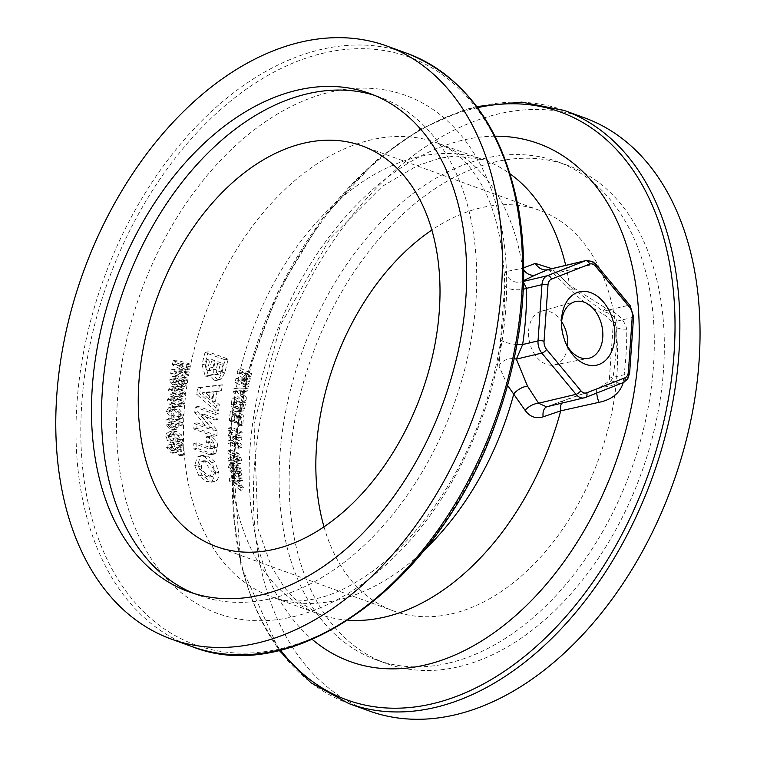 <?xml version="1.0" encoding="UTF-8"?>
<svg xmlns="http://www.w3.org/2000/svg" width="757" height="757" viewBox="0 0 757 757"><rect width="100%" height="100%" fill="white"/><g stroke="black" fill="none" stroke-linecap="round" stroke-linejoin="round"><path stroke-width="0.57" stroke-dasharray="3.79 2.84" d="M173.154 453.254L171.262 452.941L166.578 447.69L167.751 445.069L171.621 444.047L169.738 446.942L174.375 452.203L176.504 452.478L173.154 453.254L176.249 452.516L181.169 449.166A241.71 159.405 -70 0 0 181.557 454.342L183.696 455.071A241.606 159.339 110 0 1 183.137 446.744L180.308 446.479L175.236 449.932L172.113 447.548L172.776 446.422L174.886 446.63A242.609 160.001 110 0 1 174.753 444.321L167.751 445.069L171.669 445.05A246.933 162.85 -70 0 0 171.792 447.368L169.757 447.141L168.981 448.295L171.328 450.557L172.511 450.652L177.261 447.198L180.09 447.463A245.874 162.149 -70 0 0 180.639 455.799L178.482 455.071A245.987 162.225 110 0 1 178.122 449.895L181.169 449.166L178.122 449.895L173.154 453.254M171.792 447.368L174.886 446.63M171.669 445.05L174.753 444.321M180.09 447.463L183.137 446.744M180.639 455.799L183.696 455.071M178.482 455.071L181.557 454.342M184.471 377.752L170.656 373.797A248.372 163.796 110 0 1 171.347 369.804L182.674 370.268L172.284 364.855A248.372 163.796 110 0 1 173.098 360.786L186.941 364.742A245.874 162.149 -70 0 0 186.373 367.505L175.454 364.249L185.91 369.889A245.874 162.149 -70 0 0 185.389 372.633L173.978 371.734L184.954 375.008A245.874 162.149 -70 0 0 184.471 377.752L187.509 377.033A241.606 159.339 110 0 1 187.991 374.28L177.091 370.996L188.427 371.905A241.606 159.339 110 0 1 188.957 369.161L178.576 363.511L189.43 366.776A241.606 159.339 110 0 1 190.007 364.013L176.277 360.029A243.953 160.881 -70 0 0 175.444 364.108L185.73 369.539L174.498 369.056A243.953 160.881 -70 0 0 173.798 373.05L187.509 377.033M184.954 375.008L187.991 374.28M173.978 371.734L177.091 370.996M185.389 372.633L188.427 371.905M185.91 369.889L188.957 369.161M175.454 364.249L178.576 363.511M186.373 367.505L189.43 366.776M170.656 373.797L173.798 373.05M171.347 369.804L174.498 369.056M182.674 370.268L185.73 369.539M172.284 364.855L175.444 364.108M173.098 360.786L176.277 360.029M186.941 364.742L190.007 364.013M180.043 396.971L175.369 396.233L170.467 394.198L168.395 389.94L171.356 386.836L176.438 387.433L180.942 389.609L182.513 394.019L180.043 396.971L183.374 396.195L180.043 396.971M170.997 386.912L174.451 386.108L170.997 386.912M172.492 389.24L175.567 388.511L179.154 389.23L182.475 390.565L183.345 392.542L182.077 393.801L175.16 391.776L174.138 389.846L175.567 388.511L172.492 389.24L171.054 390.574L172.094 392.505L175.652 393.716L179.059 394.52L182.437 393.763L179.059 394.52L180.327 393.262L179.456 391.284L172.492 389.24M172.094 392.505L175.16 391.776M179.485 386.713L174.451 386.108L171.517 389.193L173.552 393.47L178.406 395.504L183.052 396.252L185.522 393.299L183.96 388.89L179.485 386.713M179.456 391.284L182.475 390.565M183.923 383.818L181.443 387.187L179.333 387.026L176.305 384.215L179.362 383.496L182.361 386.307L184.462 386.467L186.941 383.099L186.563 379.9L183.629 377.412A241.852 159.5 -70 0 0 183.232 379.882L184.793 381.083L185.03 382.645L183.819 383.742L182.655 383.695L181.074 380.213L179.286 379.692L178.557 381.462L176.807 381.708L175.217 379.456L176.116 378.301L172.747 379.125L172.113 380.184L174.413 382.55L175.51 382.171L176.22 380.421L178.027 380.941L179.617 384.414L180.791 384.461L182.002 383.364L181.765 381.802L180.194 380.601A246.129 162.32 110 0 1 180.592 378.131L183.535 380.62L183.923 383.818L186.941 383.099M180.592 378.131L183.629 377.412M180.194 380.601L183.232 379.882M181.765 381.802L184.793 381.083M178.027 380.941L181.074 380.213M176.22 380.421L179.286 379.692M176.305 384.215L179.362 383.496M174.858 384.944L173.088 384.811L170.344 382.9L173.457 382.162L176.173 384.083L177.923 384.225M170.344 382.9L169.776 379.777L172.615 376.56L175.321 376.825L178.406 376.097L175.728 375.822L172.908 379.03L173.457 382.162M175.321 376.825A247.028 162.916 -70 0 0 174.952 379.153L178.027 378.415A242.694 160.058 110 0 1 178.406 376.097M174.952 379.153L172.747 379.125L178.027 378.415M179.087 406.925L174.441 406.178L169.511 404.162L167.335 399.923L170.183 396.848L175.236 397.453L179.759 399.62L181.443 404.001L179.087 406.925L182.418 406.159L179.087 406.925M169.823 396.923L173.268 396.119L169.823 396.923M171.375 399.242L174.441 398.513L178.018 399.232L181.349 400.567L182.276 402.535L181.055 403.774L174.148 401.749L173.069 399.828L174.441 398.513L171.375 399.242L169.984 400.567L171.082 402.478L174.64 403.689L178.046 404.493L181.406 403.736L178.046 404.493L179.267 403.244L178.34 401.286L171.375 399.242M171.082 402.478L174.148 401.749M178.274 396.734L173.268 396.119L170.448 399.185L172.596 403.424L177.469 405.459L182.096 406.216L184.453 403.282L182.768 398.901L178.274 396.734M178.34 401.286L181.349 400.567M166.067 419.056L179.873 423.012A245.874 162.149 -70 0 0 179.806 425.661L175.236 424.157A246.252 162.395 -70 0 0 175.17 427.828L173.164 430.156L170.675 430.014L165.934 425.084A248.372 163.796 110 0 1 166.067 419.056L169.18 418.309A243.953 160.881 -70 0 0 169.057 424.336L173.741 429.285L176.211 429.427L178.207 427.109A241.966 159.576 110 0 1 178.264 423.437L182.815 424.942A241.606 159.339 110 0 1 182.882 422.292L169.18 418.309M175.236 424.157L178.264 423.437M179.806 425.661L182.815 424.942M175.889 425.812L175.132 426.702L171.858 427.487L175.132 426.702L173.571 426.702L171.631 424.601A243.243 160.418 110 0 1 171.678 421.592L175.936 422.747A242.316 159.812 -70 0 0 175.889 425.812L172.842 426.541A246.631 162.651 110 0 1 172.899 423.475L175.936 422.747M172.899 423.475L168.593 422.33A247.615 163.294 -70 0 0 168.537 425.33L170.505 427.431L172.076 427.421L172.842 426.541M168.593 422.33L171.678 421.592M179.873 423.012L182.882 422.292M179.305 418.952L177.98 419.662L175.586 419.596A246.224 162.376 110 0 1 175.69 417.041L177.592 416.738L178.387 414.95L173.978 410.199L170.751 409.972L168.745 412.272L171.281 415.811A247.009 162.906 -70 0 0 171.177 418.328L166.133 411.571L168.688 407.682L169.719 407.342L174.082 407.578L180.582 415.47L179.305 418.952L182.314 418.243L183.582 414.751L177.119 406.859L172.795 406.604L171.773 406.954L169.256 410.824L174.233 417.609A242.675 160.049 110 0 1 174.337 415.082L171.83 411.534L173.817 409.253L177.006 409.48L181.396 414.24L180.601 416.028L178.709 416.322A241.937 159.557 -70 0 0 178.605 418.876L182.314 418.243M171.281 415.811L174.337 415.082M171.177 418.328L174.233 417.609M175.69 417.041L178.709 416.322M175.586 419.596L178.605 418.876M180.062 445.826L172.975 443.583A246.65 162.67 110 0 1 172.795 438.502L175.113 439.183A246.271 162.414 -70 0 0 175.208 442.088L176.561 442.107L178.141 439.779L173.202 434.575L170.287 434.386L168.309 436.903L170.827 440.65A247.085 162.954 -70 0 0 170.921 443.025L167.269 440.442L165.878 434.887L166.341 433.742L168.915 431.925L173.419 432.133L178.415 435.445L180.175 440.025L178.453 443.403L179.996 444.255A245.874 162.149 -70 0 0 180.062 445.826L183.099 445.097A241.606 159.339 110 0 1 183.033 443.526L181.491 442.684L183.203 439.306L181.443 434.726L176.466 431.405L172.218 431.13L168.887 435.521L170.401 439.694L174.015 442.287A242.742 160.087 110 0 1 173.911 439.912L171.423 436.164L173.362 433.647L176.258 433.846L181.178 439.06L179.608 441.378L178.264 441.359A241.985 159.585 110 0 1 178.16 438.454L175.851 437.773A242.344 159.822 -70 0 0 176.04 442.854L183.099 445.097M179.996 444.255L183.033 443.526M178.453 443.403L181.491 442.684M170.921 443.025L174.015 442.287M172.975 443.583L176.04 442.854M172.795 438.502L175.851 437.773M175.113 439.183L178.16 438.454M175.208 442.088L178.264 441.359M170.827 440.65L173.911 439.912M293.309 616.69A275.567 181.737 -70 0 0 488.956 183.26A275.567 181.737 -70 0 0 152.677 263.19A275.567 181.737 -70 0 0 293.309 616.69M523.787 270.079A12.793 10.371 -112.9 0 1 522.614 268.224L505.562 271.697L504.342 275.576L504.787 284.859A12.793 4.76 179.4 0 0 504.758 285.162A12.793 4.76 179.4 0 0 523.324 289.221M504.787 284.859A265.461 175.066 110 0 1 500.973 339.354L498.967 366.047L507.654 385.512M239.042 472.652L237.878 476.579L236.421 476.257L234.405 474.346L232.73 468.517L230.762 466.397L234.528 465.773L235.796 467.788L237.49 473.608L239.543 475.519L241.019 475.831L242.202 471.895L238.881 465.148A242.76 160.096 -70 0 0 238.994 467.646L240.707 471.27L239.647 473.191L238.171 470.788L237.509 467.495L234.651 463.435L232.919 463.199L231.292 466.776L235.342 473.22A241.852 159.5 110 0 1 235.153 470.816L233.203 467.4L234.528 465.773L231.481 466.501L230.147 468.129L232.087 471.545A246.129 162.32 -70 0 0 232.267 473.948L228.245 467.504L229.873 463.918L231.604 464.164L234.424 468.223L235.077 471.526L236.534 473.929L240.139 473.286L236.534 473.929L237.575 472.018L235.9 468.384A247.104 162.963 110 0 1 235.787 465.877L239.042 472.652L242.202 471.895M232.267 473.948L235.342 473.22M232.087 471.545L235.153 470.816M235.9 468.384L238.994 467.646M235.787 465.877L238.881 465.148M243.281 398.466A248.296 163.749 -70 0 0 242.798 401.267L233.27 391.908A245.874 162.149 110 0 1 233.856 388.738L245.079 388.871A248.296 163.749 -70 0 0 244.52 391.681L242.543 391.577A247.444 163.181 -70 0 0 241.634 396.517L243.281 398.466L246.422 397.718L244.738 395.779A243.082 160.314 110 0 1 245.656 390.839L247.681 390.934A243.877 160.834 110 0 1 248.249 388.114L236.903 388.01A241.606 159.339 -70 0 0 236.307 391.18L245.94 400.519A243.877 160.834 110 0 1 246.422 397.718M240.092 395.003A246.858 162.802 110 0 1 240.717 391.606L236.307 391.407L240.092 395.003L243.177 394.274L239.363 390.688L243.811 390.867A242.533 159.954 -70 0 0 243.177 394.274M236.307 391.407L239.363 390.688M240.717 391.606L243.811 390.867M245.079 388.871L248.249 388.114M244.52 391.681L247.681 390.934M233.856 388.738L236.903 388.01M233.27 391.908L236.307 391.18M242.798 401.267L245.94 400.519M242.543 391.577L245.656 390.839M241.634 396.517L244.738 395.779M245.391 387.338L235.086 382.55A245.874 162.149 110 0 1 235.947 378.519L244.681 379.598L237.083 373.523A245.874 162.149 110 0 1 238.067 369.416L248.362 374.213A248.296 163.749 -70 0 0 247.69 377.005L239.619 373.069L247.123 379.408A248.296 163.749 -70 0 0 246.498 382.171L237.859 380.62L245.978 384.565A248.296 163.749 -70 0 0 245.391 387.338L248.561 386.59A243.877 160.834 110 0 1 249.157 383.818L240.934 379.891L249.687 381.414A243.877 160.834 110 0 1 250.321 378.651L242.723 372.33L250.889 376.238A243.877 160.834 110 0 1 251.57 373.447L241.171 368.678A241.606 159.339 -70 0 0 240.168 372.785L247.823 378.85L239.023 377.79A241.606 159.339 -70 0 0 238.143 381.821L248.561 386.59M245.978 384.565L249.157 383.818M237.859 380.62L240.934 379.891M246.498 382.171L249.687 381.414M247.123 379.408L250.321 378.651M239.619 373.069L242.723 372.33M247.69 377.005L250.889 376.238M238.067 369.416L241.171 368.678M248.362 374.213L251.57 373.447M235.086 382.55L238.143 381.821M235.947 378.519L239.023 377.79M244.681 379.598L247.823 378.85M237.083 373.523L240.168 372.785M239.77 411.694L242.855 410.956L244.71 408.439A243.877 160.834 110 0 1 245.656 402.26L235.219 397.501A241.606 159.339 -70 0 0 234.244 403.878L235.162 407.332L238.843 410.578L242.855 410.956L239.77 411.694L235.805 411.306L232.144 408.051L231.226 404.598A245.874 162.149 110 0 1 232.191 398.22L242.514 403.008A248.296 163.749 -70 0 0 241.587 409.187L239.77 411.694M233.771 401.73A245.968 162.216 -70 0 0 233.317 404.777L234.14 406.982L236.335 408.648L239.051 409.035L240.177 407.361A247.548 163.257 110 0 1 240.546 404.863L233.771 401.73L236.799 401.002L243.64 404.124A243.186 160.38 -70 0 0 243.271 406.623L242.07 408.326L239.382 407.928L237.168 406.263L236.345 404.058A241.701 159.396 110 0 1 236.799 401.002M232.191 398.22L235.219 397.501M242.514 403.008L245.656 402.26M240.546 404.863L243.64 404.124M238.881 435.464L228.538 430.676A245.874 162.149 110 0 1 228.718 428.008L239.061 432.786A248.296 163.749 -70 0 0 238.881 435.464L241.994 434.726A243.877 160.834 110 0 1 242.174 432.048L231.727 427.289A241.606 159.339 -70 0 0 231.547 429.967L241.994 434.726M239.061 432.786L242.174 432.048M228.718 428.008L231.727 427.289M228.538 430.676L231.547 429.967M240.669 416.123A248.296 163.749 -70 0 0 239.628 425.898L238.077 425.027A247.548 163.257 110 0 1 238.805 417.949L236.307 416.681A246.697 162.698 -70 0 0 235.654 422.945L233.866 422.122A246.299 162.433 110 0 1 234.519 415.858L232.011 414.808A245.968 162.216 -70 0 0 231.311 421.592L229.314 420.826A245.874 162.149 110 0 1 230.336 411.335L240.669 416.123L243.792 415.375L233.345 410.616A241.606 159.339 -70 0 0 232.314 420.116L234.32 420.883A241.701 159.396 110 0 1 235.03 414.098L237.547 415.139A242.003 159.604 -70 0 0 236.884 421.403L238.692 422.217A242.382 159.85 110 0 1 239.354 415.953L241.89 417.221A243.186 160.38 -70 0 0 241.152 424.289L242.742 425.16A243.877 160.834 110 0 1 243.792 415.375M233.866 422.122L236.884 421.403M234.519 415.858L237.547 415.139M235.654 422.945L238.692 422.217M236.307 416.681L239.354 415.953M238.805 417.949L241.89 417.221M238.077 425.027L241.152 424.289M239.628 425.898L242.742 425.16M232.011 414.808L235.03 414.098M231.311 421.592L234.32 420.883M229.314 420.826L232.314 420.116M230.336 411.335L233.345 410.616M228.112 460.843L231.15 460.124L238.947 463.473L240.887 463.322L235.853 464.202L228.112 460.843A245.874 162.149 110 0 1 228.037 458.231L235.673 461.533L236.988 459.707L235.578 456.708L227.942 453.405A245.874 162.149 110 0 1 227.923 450.775L235.531 454.058L238.578 460.578L237.764 464.069L237.111 464.438M237.092 464.448L240.887 463.322L241.72 459.83L238.606 453.329L230.942 450.055A241.606 159.339 -70 0 0 230.961 452.686L238.654 455.969L240.092 458.969L238.748 460.805L231.065 457.512A241.606 159.339 -70 0 0 231.15 460.124M227.923 450.775L230.942 450.055M227.942 453.405L230.961 452.686M228.037 458.231L231.065 457.512M235.673 461.533L239.449 460.947L235.673 461.533M238.408 445.655A248.296 163.749 -70 0 0 238.341 448.276L227.999 443.498A245.874 162.149 110 0 1 228.065 440.848L235.503 444.047L228.273 435.644A245.874 162.149 110 0 1 228.406 433.023L238.748 437.801A248.296 163.749 -70 0 0 238.606 440.47L231.708 437.044L238.408 445.655L241.521 444.917L234.727 436.325L241.72 439.732A243.877 160.834 110 0 1 241.862 437.063L231.405 432.304A241.606 159.339 -70 0 0 231.273 434.934L238.569 443.318L231.074 440.129A241.606 159.339 -70 0 0 231.008 442.779L241.455 447.538A243.877 160.834 110 0 1 241.521 444.917M228.273 435.644L231.273 434.934M228.406 433.023L231.405 432.304M235.503 444.047L238.569 443.318M228.065 440.848L231.074 440.129M227.999 443.498L231.008 442.779M238.341 448.276L241.455 447.538M238.748 437.801L241.862 437.063M238.606 440.47L241.72 439.732M231.708 437.044L234.727 436.325M240.395 490.347L229.598 481.282A245.874 162.149 110 0 1 229.295 478.329L239.203 478.774A248.296 163.749 -70 0 0 239.43 481.395L237.707 481.234A247.444 163.181 -70 0 0 238.181 485.843L240.083 487.735A248.296 163.749 -70 0 0 240.395 490.347L243.603 489.58A243.877 160.834 110 0 1 243.281 486.978L241.341 485.086A243.082 160.314 110 0 1 240.849 480.487L242.609 480.648A243.877 160.834 110 0 1 242.372 478.017L232.371 477.601A241.606 159.339 -70 0 0 232.692 480.553L243.603 489.58M240.083 487.735L243.281 486.978M238.181 485.843L241.341 485.086M237.707 481.234L240.849 480.487M239.43 481.395L242.609 480.648M236.127 481.197L232.191 480.894L236.458 484.376A246.858 162.802 110 0 1 236.127 481.197L239.25 480.458A242.533 159.954 -70 0 0 239.59 483.628L235.285 480.165L239.25 480.458M236.458 484.376L239.59 483.628M229.598 481.282L232.692 480.553M229.295 478.329L232.371 477.601M239.203 478.774L242.372 478.017M232.191 480.894L235.285 480.165M623.068 382.673A265.461 175.066 -70 0 0 626.739 329.163C624.582 319.842 617.494 312.792 605.477 307.995L569.501 285.257L551.91 268.65M495.021 136.194A275.567 181.737 -70 0 0 273.372 340.48A275.567 181.737 -70 0 0 312.215 639.391M209.396 454.626L193.943 449.005A245.864 162.149 110 0 1 193.783 443.564L209.727 449.128L210.796 448.078L210.758 445.107L209.803 443.839L206.406 442.287A245.864 162.149 110 0 1 206.462 436.789L208.412 437.499C213.077 440.423 215.092 443.839 214.458 447.747L212.802 453.935L211.345 454.796L209.396 454.626L214.373 454.077L215.83 453.216L217.477 447.027C218.101 443.119 216.086 439.703 211.421 436.78L209.471 436.07A241.597 159.33 -70 0 0 209.424 441.568L212.821 443.119L213.777 444.397L213.843 447.292L212.783 448.399L196.811 442.845A241.597 159.33 -70 0 0 196.971 448.286L212.433 453.897M206.406 442.287L209.424 441.568M193.783 443.564L196.811 442.845M193.943 449.005L196.971 448.286M206.462 436.789L209.471 436.07M215.65 411.098L196.716 394.406A245.864 162.149 110 0 1 197.662 387.877L219.379 385.512A245.864 162.149 -70 0 0 218.357 391.341L214.023 391.776A245.864 162.149 -70 0 0 212.537 401.976L216.313 405.383A245.864 162.149 -70 0 0 215.65 411.098L218.659 410.389A241.597 159.33 110 0 1 219.331 404.664L215.546 401.257A241.597 159.33 110 0 1 217.051 391.057L221.394 390.621A241.597 159.33 110 0 1 222.426 384.793L200.69 387.158A241.597 159.33 -70 0 0 199.725 393.697L218.659 410.389M210.285 392.344L201.958 392.921L209.263 399.374A245.864 162.149 110 0 1 210.285 392.344L213.304 391.624A241.597 159.33 -70 0 0 212.282 398.655L204.977 392.202L213.304 391.624M201.958 392.921L204.977 392.202M209.263 399.374L212.282 398.655M219.379 385.512L222.426 384.793M218.357 391.341L221.394 390.621M197.662 387.877L200.69 387.158M196.716 394.406L199.725 393.697M214.023 391.776L217.051 391.057M212.537 401.976L215.546 401.257M216.313 405.383L219.331 404.664M213.938 436.335L193.849 429.039A245.864 162.149 110 0 1 194.057 423.513L207.834 428.509L194.748 412.584A245.864 162.149 110 0 1 195.24 407.067L215.319 414.363A245.864 162.149 -70 0 0 214.827 419.965L200.785 414.864L214.136 430.894A245.864 162.149 -70 0 0 213.938 436.335L216.947 435.625A241.597 159.33 110 0 1 217.145 430.175L203.794 414.155L217.827 419.255A241.597 159.33 110 0 1 218.328 413.653L198.249 406.358A241.597 159.33 -70 0 0 197.757 411.874L210.834 427.8L197.066 422.794A241.597 159.33 -70 0 0 196.858 428.33L216.947 435.625M214.136 430.894L217.145 430.175M200.785 414.864L203.794 414.155M214.827 419.965L217.827 419.255M215.319 414.363L218.328 413.653M195.24 407.067L198.249 406.358M193.849 429.039L196.858 428.33M194.057 423.513L197.066 422.794M207.834 428.509L210.834 427.8M194.748 412.584L197.757 411.874M214.174 380.194L209.944 375.046L207.371 376.38L205.27 376.201L202.043 364.76A245.864 162.149 110 0 1 205.005 352.535L225.084 359.83A245.864 162.149 -70 0 0 221.943 372.86L218.622 379.389L216.464 380.43L214.174 380.194L219.748 379.664L221.678 378.661L225.018 372.132A241.597 159.33 110 0 1 228.198 359.083L208.118 351.787A241.597 159.33 -70 0 0 205.119 364.032L208.326 375.472L210.616 375.614L213.001 374.327L217.231 379.475M214.969 362.518A245.864 162.149 -70 0 0 213.247 369.918L213.313 373.173L214.808 374.554L217.212 374.318L218.451 371.801A245.864 162.149 110 0 1 220.164 364.401L214.969 362.518L218.063 361.78L223.268 363.672A241.597 159.33 -70 0 0 221.527 371.072L220.287 373.58L217.874 373.826L216.379 372.444L216.322 369.189A241.597 159.33 110 0 1 218.063 361.78M207.002 359.622A245.864 162.149 -70 0 0 205.402 366.502L206.831 370.873L208.762 370.608L209.982 367.997A245.864 162.149 110 0 1 211.544 361.269L207.002 359.622L210.096 358.884L214.647 360.54A241.597 159.33 -70 0 0 213.058 367.268L211.837 369.87L209.897 370.145L208.478 365.763A241.597 159.33 110 0 1 210.096 358.884M205.005 352.535L208.118 351.787M209.944 375.046L213.001 374.327M211.544 361.269L214.647 360.54M220.164 364.401L223.268 363.672M225.084 359.83L228.198 359.083M197.208 457.039L199.214 456.111L204.286 456.651L211.884 462.546L215.745 473.059L211.676 482.275L206.803 481.698L198.921 475.898L194.748 465.64L197.208 457.039L200.264 456.31L197.832 464.912L202.024 475.15L209.926 480.96L214.373 481.613L217.051 480.26L218.622 477.288L218.924 475.008L218.83 472.33L214.941 461.827L207.323 455.922L202.261 455.392L200.264 456.31M215.291 471.318L212.755 476.295L209.197 475.869C203.567 472.623 200.965 469.302 201.409 465.924L203.993 460.653L207.598 461.079L215.291 471.318L212.215 472.046L204.541 461.808L200.936 461.382L198.325 466.653L206.093 476.607L209.661 477.033L212.215 472.046M523.589 282.711L521.762 281.803L523.655 280.563M548.465 269.473L556.953 272.946A12.793 3.851 133.9 0 1 553.358 273.277A12.793 3.851 133.9 0 1 553.339 273.258A12.793 3.851 133.9 0 1 553.395 269.965M605.477 307.995L603.092 311.354C610.445 313.284 615.072 316.54 616.955 321.138A273.958 180.677 110 0 1 613.028 377.374C610.435 382.72 605.326 386.486 597.689 388.672L546.989 406.679A12.793 7.627 69.7 0 1 546.989 406.679A12.793 7.627 69.7 0 1 547.614 406.5L585.029 397.605L623.143 382.626A12.793 8.819 76.6 0 0 628.405 373.721L632.332 317.486A12.793 8.819 76.6 0 0 628.556 305.298A4.268 1.798 140.4 0 1 630.079 305.544M505.562 271.697A12.793 12.538 -127.7 0 0 521.762 281.803L523.626 281.358M500.973 339.354A12.793 2.858 -171.6 0 0 500.964 339.401A12.793 2.858 -171.6 0 0 516.984 344.511M498.967 366.047A12.793 9.33 171.5 0 1 514.192 358.723M546.772 406.764A12.793 7.627 69.7 0 1 546.97 406.689L564.703 400.112A12.793 7.892 69.6 0 1 565.375 399.923M561.524 403.263A12.793 7.892 69.6 0 1 564.703 400.112L597.481 388.71A12.793 2.924 71.8 0 1 597.689 388.672L623.143 382.626M596.696 393.053A12.793 2.924 71.8 0 1 597.481 388.71C606.83 383.279 610.814 379.976 609.413 378.793A12.793 2.858 8.4 0 1 613.028 377.374L628.405 373.721A4.268 1.277 4 0 0 629.644 372.927M621.194 383.411A12.793 2.858 8.4 0 1 609.404 378.793L613.208 324.564A12.793 4.76 -0.6 0 1 613.208 324.545A12.793 4.76 -0.6 0 1 616.955 321.138L632.332 317.486A4.268 1.277 4 0 0 633.571 316.691M626.739 329.163A12.793 4.76 -0.6 0 1 613.208 324.564C616.018 326.182 607.303 315.707 602.023 313.568M565.706 265.376A241.597 159.33 110 0 1 569.501 285.257A12.793 4.097 -45.2 0 0 569.387 288.947A12.793 4.097 -45.2 0 0 569.396 288.956A12.793 4.097 -45.2 0 0 573.153 288.777L603.092 311.354L628.556 305.298L594.368 264.051A12.793 8.819 76.6 0 0 586.155 260.512M567.532 346.46A27.631 19.057 -103.4 0 1 553.973 364.997A27.631 19.057 -103.4 0 1 528.613 330.904A27.631 19.057 -103.4 0 1 541.198 311.25A27.631 19.057 -103.4 0 1 561.656 321.706M566.179 344.085A29.135 20.089 -103.4 0 1 565.621 342.978A29.135 20.089 -103.4 0 1 561.505 325.68A29.135 20.089 -103.4 0 1 561.505 324.431M584.48 117.818A315.499 208.071 -70 0 0 281.178 343.309A315.499 208.071 -70 0 0 369.019 710.899M193.65 593.384A265.054 174.801 -70 0 0 198.627 595.324A265.054 174.801 -70 0 0 271.489 598.494A265.054 174.801 -70 0 0 468.384 354.011A265.054 174.801 -70 0 0 379.626 97.076A265.054 174.801 -70 0 0 374.564 95.373M324.005 526.853A213.181 140.584 -70 0 0 393.914 611.079A213.181 140.584 -70 0 0 452.516 613.634A213.181 140.584 -70 0 0 610.88 416.993A213.181 140.584 -70 0 0 539.495 210.342A213.181 140.584 -70 0 0 431.821 230.062M449.062 663.009A265.054 174.801 -70 0 0 645.967 418.526A265.054 174.801 -70 0 0 557.209 161.591A265.054 174.801 -70 0 0 302.412 351.03A265.054 174.801 -70 0 0 376.201 659.83A265.054 174.801 -70 0 0 449.062 663.009M459.102 666.652A265.054 174.801 -70 0 0 656.007 422.169A265.054 174.801 -70 0 0 567.248 165.234A265.054 174.801 -70 0 0 312.452 354.673A265.054 174.801 -70 0 0 386.25 663.482A265.054 174.801 -70 0 0 459.102 666.652M171.328 450.557L174.441 449.819M174.299 449.715L177.384 448.986M168.981 448.295L172.113 447.548M166.578 447.69L169.738 446.942M171.262 452.941L174.375 452.203M176.362 447.671L179.418 446.942M180.327 393.262L183.345 392.542M171.054 390.574L174.138 389.846M168.395 389.94L171.517 389.193M170.467 394.198L173.552 393.47M176.107 389.959L179.154 389.23M180.942 389.609L183.96 388.89M182.513 394.019L185.522 393.299M179.333 387.026L182.361 386.307M183.535 380.62L186.563 379.9M182.002 383.364L185.03 382.645M179.617 384.414L182.655 383.695M173.722 382.446L176.807 381.708M173.088 384.811L176.173 384.083M169.776 379.777L172.908 379.03M174.716 376.626L177.8 375.888M172.113 380.184L175.217 379.456M179.267 403.244L182.276 402.535M169.984 400.567L173.069 399.828M167.335 399.923L170.448 399.185M169.511 404.162L172.596 403.424M174.99 399.961L178.018 399.232M179.759 399.62L182.768 398.901M181.443 404.001L184.453 403.282M175.17 427.828L178.207 427.109M170.675 430.014L173.741 429.285M165.934 425.084L169.057 424.336M168.537 425.33L171.631 424.601M170.505 427.431L173.571 426.702M168.745 412.272L171.83 411.534M173.978 410.199L177.006 409.48M178.387 414.95L181.396 414.24M166.133 411.571L169.256 410.824M168.688 407.682L171.773 406.954M174.082 407.578L177.119 406.859M180.582 415.47L183.582 414.751M180.175 440.025L183.203 439.306M178.415 435.445L181.443 434.726M173.419 432.133L176.466 431.405M165.745 436.269L168.887 435.521M167.269 440.442L170.401 439.694M178.141 439.779L181.178 439.06M173.202 434.575L176.258 433.846M168.309 436.903L171.423 436.164M522.614 268.224A241.597 159.33 -70 0 0 436.969 142.855A241.597 159.33 -70 0 0 204.712 315.537A241.597 159.33 -70 0 0 271.981 597.018A241.597 159.33 -70 0 0 338.388 599.913A241.597 159.33 -70 0 0 424.507 549.97M228.245 467.504L231.292 466.776M231.604 464.164L234.651 463.435M230.147 468.129L233.203 467.4M232.73 468.517L235.796 467.788M233.364 471.374L236.43 470.646M234.405 474.346L237.49 473.608M236.421 476.257L239.543 475.519M234.424 468.223L237.509 467.495M235.077 471.526L238.171 470.788M237.575 472.018L240.707 471.27M240.177 407.361L243.271 406.623M236.335 408.648L239.382 407.928M234.14 406.982L237.168 406.263M233.317 404.777L236.345 404.058M231.226 404.598L234.244 403.878M232.144 408.051L235.162 407.332M235.805 411.306L238.843 410.578M241.587 409.187L244.71 408.439M235.853 464.202L238.947 463.473M238.578 460.578L241.72 459.83M235.531 454.058L238.606 453.329M236.988 459.707L240.092 458.969M235.578 456.708L238.654 455.969M347.983 620.201A241.597 159.33 110 0 1 318.867 614.05A241.597 159.33 110 0 1 251.608 332.569A241.597 159.33 110 0 1 483.855 159.897A241.597 159.33 110 0 1 510.133 173.873M207.702 442.76L210.72 442.041M210.995 446.573L214.013 445.854M208.743 448.996L211.771 448.276M208.412 437.499L211.421 436.78M214.458 447.747L217.477 447.027M212.802 453.935L215.83 453.216M209.982 367.997L213.058 367.268M206.831 370.873L209.897 370.145M205.402 366.502L208.478 365.763M218.451 371.801L221.527 371.072M214.808 374.554L217.874 373.826M213.247 369.918L216.322 369.189M202.043 364.76L205.119 364.032M205.27 376.201L208.326 375.472M221.943 372.86L225.018 372.132M218.622 379.389L221.678 378.661M215.745 473.059L218.83 472.33M206.803 481.698L209.926 480.96M211.884 462.546L214.941 461.827M204.286 456.651L207.323 455.922M206.093 476.607L209.197 475.869M204.541 461.808L207.598 461.079M198.921 475.898L202.024 475.15M194.748 465.64L197.832 464.912M198.325 466.653L201.409 465.924M595.901 264.297A4.268 1.798 -39.6 0 0 594.368 264.051L556.953 272.946L573.153 288.777M564.296 110.484A315.499 208.071 -70 0 0 234.282 459.868A315.499 208.071 -70 0 0 348.835 703.565M477.553 107.664A312.698 206.216 -70 0 0 233.43 458.363A312.698 206.216 -70 0 0 280.506 650.064M281.282 648.56A312.698 206.216 -70 0 0 522.406 298.542A312.698 206.216 -70 0 0 322.917 53.264A312.698 206.216 -70 0 0 81.794 403.282A312.698 206.216 -70 0 0 281.282 648.56M407.001 53.34A315.499 208.071 -70 0 0 76.987 402.724A315.499 208.071 -70 0 0 191.54 646.421M172.785 450.604L175.889 449.866M169.757 447.141L172.87 446.403M177.261 447.198L180.308 446.479M181.443 387.187L184.462 386.467M180.791 384.461L183.819 383.742M174.886 382.503L177.961 381.774M172.615 376.56L175.728 375.822M173.164 430.156L176.211 429.427M170.751 409.972L173.817 409.253M176.892 417.088L179.901 416.378M169.719 407.342L172.795 406.604M177.98 419.662L180.989 418.943M169.123 431.868L172.218 431.13M176.561 442.107L179.608 441.378M170.287 434.386L173.362 433.647M317.23 598.418C334.159 594.624 352.611 585.577 372.576 571.27C390.773 557.966 408.222 540.706 424.932 519.501C463.729 468.905 488.804 410.578 500.169 344.52L504.758 285.162L504.342 275.605C501.815 235.162 493.29 203.321 478.765 180.043L471.393 169.294C466.804 163.048 455.875 150.302 436.969 142.855L483.855 159.897L455.572 155.97L439.997 158.175L417.221 165.745L382.238 186.402L330.194 238.332L280.44 325.084L254.04 423.617L257.986 528.623L271.422 566.567L284.443 587.621L294.918 599.147L318.867 614.05L271.981 597.018C284.187 601.862 299.27 602.326 317.23 598.418M229.873 463.918L232.919 463.199M237.878 476.579L241.019 475.831M241.852 408.392L238.777 409.121M209.803 449.109L212.831 448.39M211.345 454.796L214.373 454.077M211.099 370.258L208.033 370.987M219.483 373.986L216.417 374.715M207.56 376.333L210.616 375.614M216.691 380.383L219.748 379.664M211.676 482.275L214.799 481.528M212.755 476.295L209.661 477.033M199.214 456.111L202.261 455.392M203.993 460.653L200.936 461.382M547.661 269.549L553.339 273.258M602.033 313.559C589.561 305.629 586.552 305.062 569.387 288.947L553.358 273.277M553.973 364.997L588.331 358.373M541.198 311.25L574.866 301.712M565.621 342.978L566.785 345.381M561.505 325.68L561.467 323.012M476.711 106.519L464.524 109.822L419.889 129.39L376.797 159.926L322.17 218.716L277.923 292.013L247.425 374.166L233.033 458.856L240.934 565.63L279.125 650.395M379.626 97.076L369.586 93.433M198.627 595.324L188.588 591.671M539.495 210.342L361.922 145.836M393.914 611.079L216.341 546.563M567.248 165.234L557.209 161.591M386.25 663.482L376.201 659.83"/><path stroke-width="1.14" d="M507.654 385.512L525.055 410.266C529.749 416.804 535.767 419 543.129 416.833L560.719 410.843L598.882 402.346C611.41 399.781 619.434 393.545 622.926 383.657A12.793 2.858 8.4 0 1 621.194 383.411M312.215 639.391A275.567 181.737 -70 0 0 425.841 664.835A275.567 181.737 -70 0 0 636.088 378.755A275.567 181.737 -70 0 0 495.021 136.194M551.91 268.65L535.322 263.398L524.099 267.666M523.324 289.221A12.793 4.76 179.4 0 0 526.588 288.313L523.589 282.711M535.322 263.398A12.793 10.56 -113.2 0 0 547.917 269.662L547.973 269.634M561.58 318.811A37.661 25.975 -103.4 0 1 597.907 296.659A37.661 25.975 -103.4 0 1 609.451 355.62A37.661 25.975 -103.4 0 1 566.785 345.381A37.661 25.975 -103.4 0 1 561.467 323.012A37.661 25.975 -103.4 0 1 561.58 318.811M523.787 270.079A12.793 10.371 -112.9 0 0 535.294 275.028L547.917 269.662L585.331 260.768L547.216 275.756A12.793 8.819 76.6 0 0 541.965 284.66L538.028 340.896A12.793 8.819 76.6 0 0 541.813 353.074L575.992 394.331A12.793 8.819 76.6 0 0 584.205 397.87A12.793 8.819 76.6 0 0 585.029 397.605A4.268 3.075 68.5 0 0 585.331 397.52A4.268 3.075 68.5 0 0 586.779 392.836A8.526 5.876 -103.4 0 1 580.751 390.64A4.268 1.798 140.4 0 1 575.992 394.331L538.577 403.226L527.525 386.165L516.359 359.13L522.652 344.549A273.958 180.677 -70 0 0 526.588 288.313L541.965 284.66A4.268 1.277 -176 0 1 547.983 285.039A8.526 5.876 -103.4 0 1 551.484 279.106A4.268 3.075 -111.5 0 0 547.216 275.756L523.626 281.358M516.984 344.511A12.793 2.858 -171.6 0 0 522.652 344.549L538.028 340.896A4.268 1.277 -176 0 1 544.046 341.275L547.983 285.039M514.192 358.723A12.793 9.33 171.5 0 1 516.359 359.13L541.813 353.074A4.268 1.798 140.4 0 0 546.563 349.393A8.526 5.876 -103.4 0 1 544.046 341.275M424.507 549.97A241.597 159.33 -70 0 0 513.833 393.801A12.793 6.576 146.5 0 1 527.525 386.165M525.055 410.266A12.793 6.785 147.7 0 1 538.577 403.226L546.535 406.821M543.129 416.833A12.793 7.627 69.7 0 1 546.772 406.764M347.983 620.201A241.597 159.33 110 0 0 385.285 616.946A241.597 159.33 110 0 0 560.719 410.843A12.793 7.892 69.6 0 1 561.524 403.263M598.882 402.346A12.793 2.924 71.8 0 1 596.696 393.053M561.656 321.706A27.631 19.057 -103.4 0 1 567.532 346.46M561.505 324.431A29.135 20.089 -103.4 0 1 561.59 322.425A29.135 20.089 -103.4 0 1 574.866 301.712A29.135 20.089 -103.4 0 1 601.73 325.255A29.135 20.089 -103.4 0 1 588.331 358.373A29.135 20.089 -103.4 0 1 566.179 344.085M279.125 650.395L310.881 682.729L348.835 703.565L369.019 710.899A315.499 208.071 -70 0 0 455.742 714.684A315.499 208.071 -70 0 0 690.129 423.655A315.499 208.071 -70 0 0 584.48 117.818L564.296 110.484L521.81 102.11L476.711 106.519M258.09 642.873A315.499 208.071 -70 0 0 492.466 351.854A315.499 208.071 -70 0 0 386.818 46.016A315.499 208.071 -70 0 0 83.525 271.508A315.499 208.071 -70 0 0 171.356 639.097A315.499 208.071 -70 0 0 258.09 642.873M261.449 594.851A265.054 174.801 -70 0 0 458.345 350.368A265.054 174.801 -70 0 0 369.586 93.433A265.054 174.801 -70 0 0 114.79 282.872A265.054 174.801 -70 0 0 188.588 591.671A265.054 174.801 -70 0 0 261.449 594.851M374.564 95.373A265.054 174.801 -70 0 0 124.839 286.515A265.054 174.801 -70 0 0 193.65 593.384M274.942 549.118A213.181 140.584 -70 0 0 433.307 352.488A213.181 140.584 -70 0 0 361.922 145.836A213.181 140.584 -70 0 0 156.992 298.201A213.181 140.584 -70 0 0 216.341 546.563A213.181 140.584 -70 0 0 274.942 549.118M431.821 230.062A213.181 140.584 -70 0 0 324.005 526.853M622.926 383.657A265.461 175.066 -70 0 0 623.068 382.673M510.133 173.873A241.597 159.33 110 0 1 565.706 265.376M551.484 279.106L589.599 264.117A8.526 5.876 -103.4 0 1 595.627 266.303A4.268 1.798 -39.6 0 0 595.901 264.297L630.079 305.544A4.268 1.798 140.4 0 1 629.805 307.56A8.526 5.876 -103.4 0 1 632.322 315.678A4.268 1.277 4 0 1 633.571 316.691L629.644 372.927A4.268 1.277 4 0 0 628.395 371.914A8.526 5.876 -103.4 0 1 624.885 377.847A4.268 3.075 68.5 0 1 623.446 382.531A4.268 3.075 68.5 0 1 623.143 382.626M632.322 315.678L628.395 371.914M624.885 377.847L586.779 392.836M580.751 390.64L546.563 349.393M589.599 264.117A4.268 3.075 -111.5 0 0 585.331 260.768A12.793 8.819 76.6 0 1 586.155 260.512L548.465 269.473M595.627 266.303L629.805 307.56M523.655 280.563L535.294 275.028M348.835 703.565A315.499 208.071 -70 0 0 435.568 707.35A315.499 208.071 -70 0 0 669.945 416.322A315.499 208.071 -70 0 0 564.296 110.484M280.506 650.064A312.698 206.216 -70 0 0 432.919 703.65A312.698 206.216 -70 0 0 673.891 355.667A312.698 206.216 -70 0 0 477.553 107.664M278.273 650.206A315.499 208.071 -70 0 0 512.65 359.187A315.499 208.071 -70 0 0 407.001 53.34C466.605 77.148 503.954 129.892 519.047 211.6C529.701 278.623 522.084 348.58 496.195 421.441C441.463 580.288 296.394 688.785 191.54 646.421A315.499 208.071 -70 0 0 278.273 650.206M630.079 305.544L633.571 316.691M546.516 406.831L585.331 397.52L623.446 382.531L627.752 378.907L629.644 372.927M595.901 264.297L592.57 261.487L586.155 260.512M407.001 53.34L386.818 46.016M191.54 646.421L171.356 639.097"/></g></svg>
